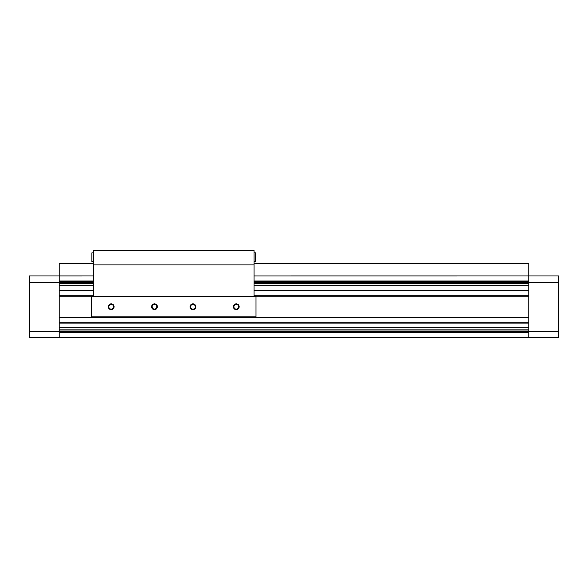 <?xml version="1.0" encoding="UTF-8"?>
<svg xmlns="http://www.w3.org/2000/svg" width="588" height="588" viewBox="0 0 588 588"><rect width="100%" height="100%" fill="white"/><g stroke="black" fill="none" stroke-linecap="round" stroke-linejoin="round"><path stroke-width="0.88" d="M59.226 282.284L59.226 275.956L29.4 275.956L29.4 331.213L59.226 331.213L59.226 282.284L29.4 282.284M29.4 331.213L29.4 337.541L528.774 337.541L528.774 282.284L558.6 282.284L558.6 337.541L59.226 337.534L59.226 331.213M558.6 282.284L558.6 275.956L254.067 275.963L528.774 275.956L528.774 282.284M59.226 275.956L93.382 275.956L59.226 275.963L59.226 263.453L93.382 263.453M528.774 280.968L254.067 280.968M93.382 280.968L59.226 280.968M528.774 281.645L254.067 281.645M93.382 281.645L59.226 281.645M528.774 282.475L254.067 282.475M93.382 282.475L59.226 282.475M528.774 283.659L254.067 283.659M93.382 283.659L59.226 283.659M528.774 285.775L254.067 285.775M93.382 285.775L59.226 285.775M528.774 290.773L254.067 290.773M93.382 290.773L59.226 290.773M528.774 295.779L254.067 295.779M93.382 295.779L59.226 295.779M528.774 317.718L59.226 317.718M528.774 322.724L59.226 322.724M528.774 327.722L59.226 327.722M528.774 329.839L59.226 329.839M528.774 331.022L59.226 331.022M528.774 331.853L59.226 331.853M528.774 332.529L59.226 332.529M558.6 331.213L528.774 331.213M154.482 303.864A2.889 2.889 0 0 1 156.981 308.193A2.889 2.889 0 0 1 151.983 308.193A2.889 2.889 0 0 1 154.482 303.864M195.855 306.752A2.889 2.889 0 0 1 191.526 309.251A2.889 2.889 0 0 1 191.526 304.246A2.889 2.889 0 0 1 195.855 306.752M236.266 303.864A2.889 2.889 0 0 1 238.772 308.193A2.889 2.889 0 0 1 233.767 308.193A2.889 2.889 0 0 1 236.266 303.864M111.183 303.864A2.889 2.889 0 0 1 113.682 308.193A2.889 2.889 0 0 1 108.684 308.193A2.889 2.889 0 0 1 111.183 303.864M255.993 296.646L91.463 296.646L91.463 316.851L255.993 316.851L255.993 296.646M111.183 304.386A2.367 2.367 0 0 1 113.234 307.928A2.367 2.367 0 0 1 109.14 307.928A2.367 2.367 0 0 1 111.183 304.386M236.266 304.386A2.367 2.367 0 0 1 238.316 307.928A2.367 2.367 0 0 1 234.222 307.928A2.367 2.367 0 0 1 236.266 304.386M195.334 306.752A2.367 2.367 0 0 1 191.791 308.796A2.367 2.367 0 0 1 191.791 304.702A2.367 2.367 0 0 1 195.334 306.752M154.482 304.386A2.367 2.367 0 0 1 156.533 307.928A2.367 2.367 0 0 1 152.432 307.928A2.367 2.367 0 0 1 154.482 304.386M93.382 264.894L93.382 296.646L254.067 296.646L254.067 250.459L93.382 250.459L93.382 264.894L254.067 264.894M93.382 261.528L91.846 261.528L91.846 252.869L93.382 252.869M254.067 261.528L255.611 261.528L255.611 252.869L254.067 252.869M528.774 275.956L528.774 263.453L254.067 263.453M528.774 290.391L254.067 290.391M93.382 290.391L59.226 290.391M528.774 296.168L254.067 296.168M93.382 296.168L59.226 296.168M528.774 317.336L59.226 317.336M528.774 323.106L59.226 323.106"/></g></svg>
